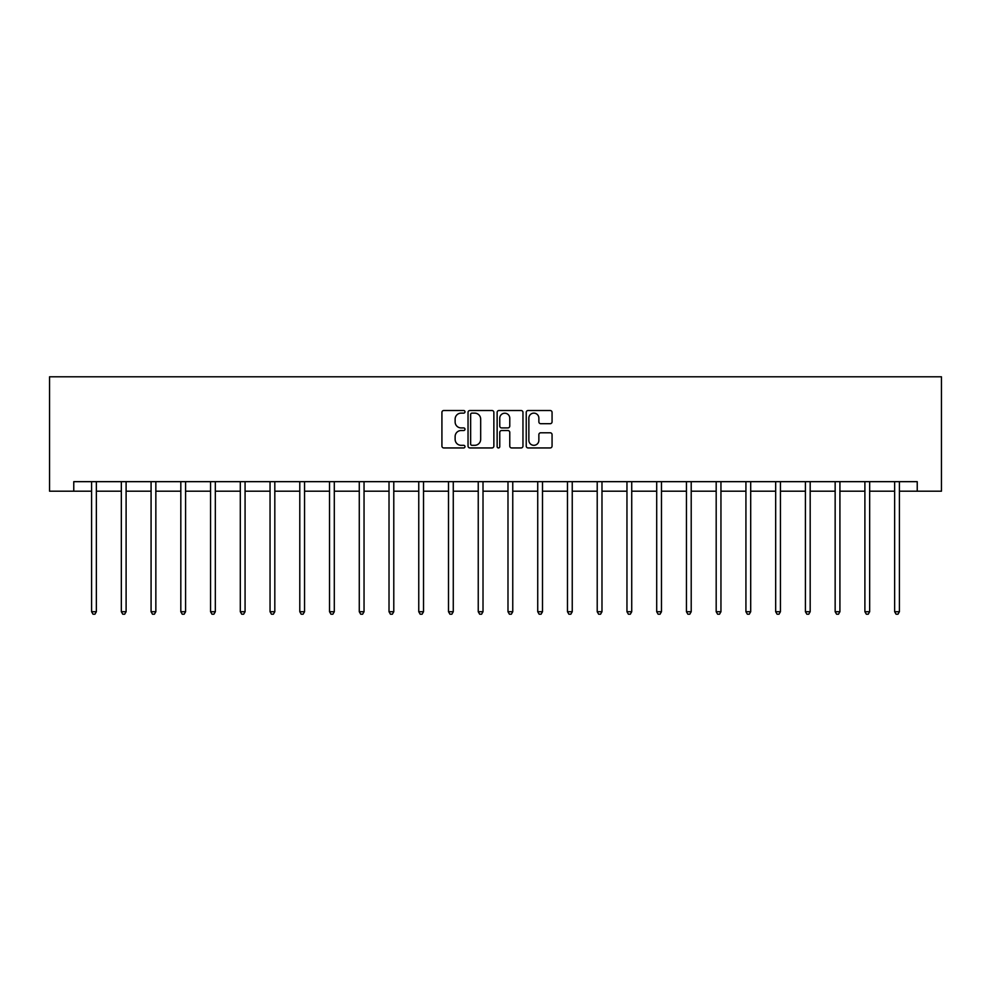 <?xml version="1.0" encoding="UTF-8"?>
<svg xmlns="http://www.w3.org/2000/svg" width="991" height="991" viewBox="0 0 991 991"><rect width="100%" height="100%" fill="white"/><g stroke="black" fill="none" stroke-linecap="round" stroke-linejoin="round"><path stroke-width="1.49" d="M464.99 411.822A1.313 1.313 0 0 0 463.689 410.509L443.807 410.509A1.871 1.871 0 0 0 441.924 412.38L441.924 446.074A1.871 1.871 0 0 0 443.807 447.944L463.689 447.944A1.313 1.313 0 0 0 464.99 446.631A1.313 1.313 0 0 0 463.689 445.318L461.112 445.318A5.983 5.983 0 0 1 455.129 439.335L455.129 436.523A5.983 5.983 0 0 1 461.112 430.54L463.689 430.54A1.313 1.313 0 0 0 464.99 429.227A1.313 1.313 0 0 0 463.689 427.914L461.112 427.914A5.983 5.983 0 0 1 455.129 421.931L455.129 419.119A5.983 5.983 0 0 1 461.112 413.136L463.689 413.136A1.313 1.313 0 0 0 464.99 411.822M550.191 423.702A1.871 1.871 0 0 0 552.061 421.832L552.061 412.38A1.871 1.871 0 0 0 550.191 410.509L528.104 410.509A1.871 1.871 0 0 0 526.233 412.38L526.233 446.074A1.871 1.871 0 0 0 528.104 447.944L550.191 447.944A1.871 1.871 0 0 0 552.061 446.074L552.061 434.653A1.871 1.871 0 0 0 550.191 432.782L540.739 432.782A1.871 1.871 0 0 0 538.869 434.653L538.869 440.314A5.005 5.005 0 0 1 533.864 445.318A5.005 5.005 0 0 1 528.86 440.314L528.86 418.14A5.005 5.005 0 0 1 533.864 413.136A5.005 5.005 0 0 1 538.869 418.14L538.869 421.832A1.871 1.871 0 0 0 540.739 423.702L550.191 423.702M73.768 491.189L73.768 481.663L917.232 481.663L917.232 491.189L941.45 491.189L941.45 376.791L49.55 376.791L49.55 491.189L91.593 491.189M493.865 412.38A1.871 1.871 0 0 0 491.994 410.509L469.907 410.509A1.871 1.871 0 0 0 468.037 412.38L468.037 446.074A1.871 1.871 0 0 0 469.907 447.944L491.994 447.944A1.871 1.871 0 0 0 493.865 446.074L493.865 412.38M499.006 410.509L521.093 410.509A1.871 1.871 0 0 1 522.963 412.38L522.963 446.074A1.871 1.871 0 0 1 521.093 447.944L511.641 447.944A1.871 1.871 0 0 1 509.77 446.074L509.77 432.41A1.871 1.871 0 0 0 507.9 430.54L501.632 430.54A1.871 1.871 0 0 0 499.761 432.41L499.761 446.631A1.313 1.313 0 0 1 498.448 447.944A1.313 1.313 0 0 1 497.135 446.631L497.135 412.38A1.871 1.871 0 0 1 499.006 410.509M96.362 491.189L121.336 491.189M126.105 491.189L151.078 491.189M155.847 491.189L180.82 491.189M185.59 491.189L210.563 491.189M215.332 491.189L240.305 491.189M245.074 491.189L270.048 491.189M274.817 491.189L299.79 491.189M304.559 491.189L329.532 491.189M334.301 491.189L359.275 491.189M364.044 491.189L389.017 491.189M393.786 491.189L418.759 491.189M423.529 491.189L448.502 491.189M453.271 491.189L478.244 491.189M483.013 491.189L507.987 491.189M512.756 491.189L537.729 491.189M542.498 491.189L567.471 491.189M572.241 491.189L597.214 491.189M601.983 491.189L626.956 491.189M631.725 491.189L656.699 491.189M661.468 491.189L686.441 491.189M691.21 491.189L716.183 491.189M720.952 491.189L745.926 491.189M750.695 491.189L775.668 491.189M780.437 491.189L805.41 491.189M810.18 491.189L835.153 491.189M839.922 491.189L864.895 491.189M869.664 491.189L894.638 491.189M899.407 491.189L917.232 491.189M471.964 413.136A1.313 1.313 0 0 0 470.651 414.449L470.651 444.018A1.313 1.313 0 0 0 471.964 445.318L474.677 445.318A5.983 5.983 0 0 0 480.672 439.335L480.672 419.119A5.983 5.983 0 0 0 474.677 413.136L471.964 413.136M509.77 418.227A5.005 5.005 0 0 0 504.766 413.222A5.005 5.005 0 0 0 499.761 418.227L499.761 426.043A1.871 1.871 0 0 0 501.632 427.914L507.9 427.914A1.871 1.871 0 0 0 509.77 426.043L509.77 418.227M96.61 481.663L96.499 481.936A1.908 1.908 0 0 0 96.362 482.654L96.362 611.72L91.593 611.72L91.593 482.654A1.908 1.908 0 0 0 91.457 481.936L91.345 481.663M96.362 611.72L94.925 614.209L93.018 614.209L91.593 611.72M126.353 481.663L126.241 481.936A1.908 1.908 0 0 0 126.105 482.654L126.105 611.72L121.336 611.72L121.336 482.654A1.908 1.908 0 0 0 121.199 481.936L121.088 481.663M126.105 611.72L124.668 614.209L122.76 614.209L121.336 611.72M156.095 481.663L155.983 481.936A1.908 1.908 0 0 0 155.847 482.654L155.847 611.72L151.078 611.72L151.078 482.654A1.908 1.908 0 0 0 150.942 481.936L150.83 481.663M155.847 611.72L154.41 614.209L152.503 614.209L151.078 611.72M185.837 481.663L185.726 481.936A1.908 1.908 0 0 0 185.59 482.654L185.59 611.72L180.82 611.72L180.82 482.654A1.908 1.908 0 0 0 180.684 481.936L180.573 481.663M185.59 611.72L184.153 614.209L182.245 614.209L180.82 611.72M215.58 481.663L215.468 481.936A1.908 1.908 0 0 0 215.332 482.654L215.332 611.72L210.563 611.72L210.563 482.654A1.908 1.908 0 0 0 210.426 481.936L210.315 481.663M215.332 611.72L213.895 614.209L211.987 614.209L210.563 611.72M245.322 481.663L245.211 481.936A1.908 1.908 0 0 0 245.074 482.654L245.074 611.72L240.305 611.72L240.305 482.654A1.908 1.908 0 0 0 240.169 481.936L240.057 481.663M245.074 611.72L243.637 614.209L241.73 614.209L240.305 611.72M275.064 481.663L274.953 481.936A1.908 1.908 0 0 0 274.817 482.654L274.817 611.72L270.048 611.72L270.048 482.654A1.908 1.908 0 0 0 269.911 481.936L269.8 481.663M274.817 611.72L273.38 614.209L271.472 614.209L270.048 611.72M304.807 481.663L304.695 481.936A1.908 1.908 0 0 0 304.559 482.654L304.559 611.72L299.79 611.72L299.79 482.654A1.908 1.908 0 0 0 299.654 481.936L299.542 481.663M304.559 611.72L303.122 614.209L301.214 614.209L299.79 611.72M334.549 481.663L334.438 481.936A1.908 1.908 0 0 0 334.301 482.654L334.301 611.72L329.532 611.72L329.532 482.654A1.908 1.908 0 0 0 329.396 481.936L329.285 481.663M334.301 611.72L332.865 614.209L330.957 614.209L329.532 611.72M364.292 481.663L364.18 481.936A1.908 1.908 0 0 0 364.044 482.654L364.044 611.72L359.275 611.72L359.275 482.654A1.908 1.908 0 0 0 359.138 481.936L359.027 481.663M364.044 611.72L362.607 614.209L360.699 614.209L359.275 611.72M394.034 481.663L393.923 481.936A1.908 1.908 0 0 0 393.786 482.654L393.786 611.72L389.017 611.72L389.017 482.654A1.908 1.908 0 0 0 388.881 481.936L388.769 481.663M393.786 611.72L392.349 614.209L390.442 614.209L389.017 611.72M423.776 481.663L423.665 481.936A1.908 1.908 0 0 0 423.529 482.654L423.529 611.72L418.759 611.72L418.759 482.654A1.908 1.908 0 0 0 418.623 481.936L418.512 481.663M423.529 611.72L422.092 614.209L420.184 614.209L418.759 611.72M453.519 481.663L453.407 481.936A1.908 1.908 0 0 0 453.271 482.654L453.271 611.72L448.502 611.72L448.502 482.654A1.908 1.908 0 0 0 448.366 481.936L448.254 481.663M453.271 611.72L451.834 614.209L449.939 614.209L448.502 611.72M483.261 481.663L483.15 481.936A1.908 1.908 0 0 0 483.013 482.654L483.013 611.72L478.244 611.72L478.244 482.654A1.908 1.908 0 0 0 478.108 481.936L477.996 481.663M483.013 611.72L481.576 614.209L479.681 614.209L478.244 611.72M513.004 481.663L512.892 481.936A1.908 1.908 0 0 0 512.756 482.654L512.756 611.72L507.987 611.72L507.987 482.654A1.908 1.908 0 0 0 507.85 481.936L507.739 481.663M512.756 611.72L511.319 614.209L509.424 614.209L507.987 611.72M542.746 481.663L542.634 481.936A1.908 1.908 0 0 0 542.498 482.654L542.498 611.72L537.729 611.72L537.729 482.654A1.908 1.908 0 0 0 537.593 481.936L537.481 481.663M542.498 611.72L541.061 614.209L539.166 614.209L537.729 611.72M572.488 481.663L572.377 481.936A1.908 1.908 0 0 0 572.241 482.654L572.241 611.72L567.471 611.72L567.471 482.654A1.908 1.908 0 0 0 567.335 481.936L567.224 481.663M572.241 611.72L570.816 614.209L568.908 614.209L567.471 611.72M602.231 481.663L602.119 481.936A1.908 1.908 0 0 0 601.983 482.654L601.983 611.72L597.214 611.72L597.214 482.654A1.908 1.908 0 0 0 597.077 481.936L596.966 481.663M601.983 611.72L600.558 614.209L598.651 614.209L597.214 611.72M631.973 481.663L631.862 481.936A1.908 1.908 0 0 0 631.725 482.654L631.725 611.72L626.956 611.72L626.956 482.654A1.908 1.908 0 0 0 626.82 481.936L626.708 481.663M631.725 611.72L630.301 614.209L628.393 614.209L626.956 611.72M661.715 481.663L661.604 481.936A1.908 1.908 0 0 0 661.468 482.654L661.468 611.72L656.699 611.72L656.699 482.654A1.908 1.908 0 0 0 656.562 481.936L656.451 481.663M661.468 611.72L660.043 614.209L658.135 614.209L656.699 611.72M691.458 481.663L691.346 481.936A1.908 1.908 0 0 0 691.21 482.654L691.21 611.72L686.441 611.72L686.441 482.654A1.908 1.908 0 0 0 686.305 481.936L686.193 481.663M691.21 611.72L689.786 614.209L687.878 614.209L686.441 611.72M721.2 481.663L721.089 481.936A1.908 1.908 0 0 0 720.952 482.654L720.952 611.72L716.183 611.72L716.183 482.654A1.908 1.908 0 0 0 716.047 481.936L715.936 481.663M720.952 611.72L719.528 614.209L717.62 614.209L716.183 611.72M750.943 481.663L750.831 481.936A1.908 1.908 0 0 0 750.695 482.654L750.695 611.72L745.926 611.72L745.926 482.654A1.908 1.908 0 0 0 745.789 481.936L745.678 481.663M750.695 611.72L749.27 614.209L747.363 614.209L745.926 611.72M780.685 481.663L780.574 481.936A1.908 1.908 0 0 0 780.437 482.654L780.437 611.72L775.668 611.72L775.668 482.654A1.908 1.908 0 0 0 775.532 481.936L775.42 481.663M780.437 611.72L779.013 614.209L777.105 614.209L775.668 611.72M810.427 481.663L810.316 481.936A1.908 1.908 0 0 0 810.18 482.654L810.18 611.72L805.41 611.72L805.41 482.654A1.908 1.908 0 0 0 805.274 481.936L805.163 481.663M810.18 611.72L808.755 614.209L806.847 614.209L805.41 611.72M840.17 481.663L840.058 481.936A1.908 1.908 0 0 0 839.922 482.654L839.922 611.72L835.153 611.72L835.153 482.654A1.908 1.908 0 0 0 835.017 481.936L834.905 481.663M839.922 611.72L838.497 614.209L836.59 614.209L835.153 611.72M869.912 481.663L869.801 481.936A1.908 1.908 0 0 0 869.664 482.654L869.664 611.72L864.895 611.72L864.895 482.654A1.908 1.908 0 0 0 864.759 481.936L864.648 481.663M869.664 611.72L868.24 614.209L866.332 614.209L864.895 611.72M899.655 481.663L899.543 481.936A1.908 1.908 0 0 0 899.407 482.654L899.407 611.72L894.638 611.72L894.638 482.654A1.908 1.908 0 0 0 894.501 481.936L894.39 481.663M899.407 611.72L897.982 614.209L896.075 614.209L894.638 611.72"/></g></svg>

